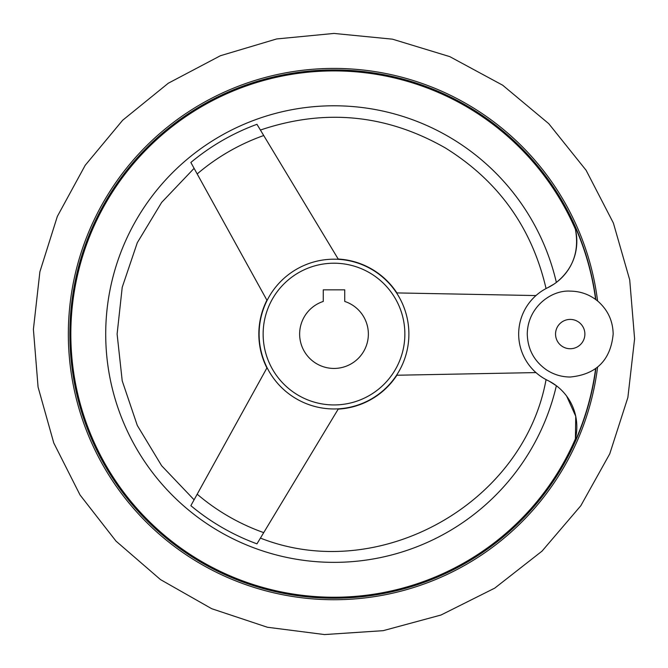 <?xml version="1.0" encoding="UTF-8"?>
<svg xmlns="http://www.w3.org/2000/svg" width="668" height="668" viewBox="0 0 668 668"><rect width="100%" height="100%" fill="white"/><g stroke="black" fill="none" stroke-linecap="round" stroke-linejoin="round"><path stroke-width="1" d="M595.605 368.719A263.885 263.885 0 0 1 573.837 444.136L575.407 438.851L573.837 444.136A51.536 51.536 0 0 0 547.752 380.459C545.497 379.324 545.497 379.324 547.752 380.459C545.497 379.324 545.497 379.324 547.752 380.459A51.536 51.536 0 0 1 547.752 287.691A51.536 51.536 0 0 0 573.837 224.014L575.407 229.291L573.837 224.014A263.885 263.885 0 0 1 595.605 299.431M566.639 396.082L575.732 416.273L575.407 438.851A263.167 263.167 0 0 1 172.628 541.957A263.167 263.167 0 0 1 172.628 126.194A263.167 263.167 0 0 1 575.407 229.291C579.415 251.201 573.069 268.912 556.369 282.422A228.289 228.289 0 0 0 205.159 145.616A228.289 228.289 0 0 0 205.159 522.526A228.289 228.289 0 0 0 556.369 385.728L549.363 381.278M535.97 372.585L396.892 375.232A75.158 75.158 0 0 1 338.2 409.117L256.955 543.844A223.471 223.471 0 0 1 190.856 505.676L266.908 367.959A75.158 75.158 0 0 1 266.908 300.191L190.856 162.474A223.471 223.471 0 0 1 256.955 124.306L338.2 259.034A75.158 75.158 0 0 1 396.892 292.918L535.97 295.565M192.693 165.798L193.954 168.085M595.881 368.511A264.136 264.136 0 0 1 192.092 556.853A264.136 264.136 0 0 1 192.092 111.297A264.136 264.136 0 0 1 595.881 299.631M323.262 289.837L344.738 289.837L344.738 301.435A34.36 34.36 0 0 1 361.772 354.307A34.36 34.36 0 0 1 306.228 354.307A34.36 34.36 0 0 1 323.262 301.435L323.262 289.837M554.114 284.025L547.752 287.691M256.955 124.306C261.522 131.88 261.522 131.872 256.946 124.29L257.748 125.617M259.318 128.223L259.769 128.974M260.386 129.984L260.42 130.043C324.723 108.341 386.346 114.303 445.305 147.92C498.353 180.853 531.937 227.73 546.057 288.551M334 263.209A70.866 70.866 0 0 1 395.373 369.504A70.866 70.866 0 0 1 272.627 369.504A70.866 70.866 0 0 1 334 263.209M338.183 408.841A74.883 74.883 0 0 1 259.142 336.171A74.883 74.883 0 0 1 334 259.192A74.883 74.883 0 0 1 408.858 331.979A74.883 74.883 0 0 1 338.183 408.841M263.726 532.621A210.612 210.612 0 0 1 197.194 494.203M197.194 173.939A210.612 210.612 0 0 1 263.726 135.529M597.584 367.175A265.655 265.655 0 0 1 311.898 598.812A265.655 265.655 0 0 1 68.57 323.011A265.655 265.655 0 0 1 334 68.42A265.655 265.655 0 0 1 597.584 300.976M570.221 348.738A14.663 14.663 0 0 0 584.884 334.075A14.663 14.663 0 0 0 570.221 319.413A14.663 14.663 0 0 0 555.551 334.075A14.663 14.663 0 0 0 570.221 348.738M334 33.433L276.644 38.953L220.415 55.728L168.294 83.224L122.636 120.265L85.212 165.28L57.331 216.432L39.888 271.792L33.4 329.349L38.076 387.089L53.774 442.967L80.035 494.971L116.023 541.138L160.495 579.599L211.723 608.715L267.409 627.252L324.556 634.567L383.173 630.667L440.989 615.028L494.779 588.107L542.032 551.125L580.826 505.726L609.759 453.831L627.878 397.477L634.6 338.793L629.724 279.934L613.383 223.037L586.095 170.256L548.745 123.663L502.678 85.212L449.764 56.621L392.467 39.17L334 33.433M570.221 377.019C561.679 376.969 553.83 374.623 546.666 369.988C534.166 361.271 527.703 349.306 527.269 334.075C527.553 307.272 551.2 289.845 570.221 291.123C580.768 291.24 590.078 294.688 598.169 301.46C607.913 310.144 612.915 321.016 613.166 334.075C610.619 360.161 596.307 374.481 570.221 377.019M546.057 379.599C523.645 503.63 379.107 584.901 260.42 538.099M194.096 499.814L161.639 465.73L137.299 425.449L122.219 380.86L117.109 334.075L122.219 287.29L137.299 242.701L161.639 202.421L194.096 168.336"/></g></svg>
